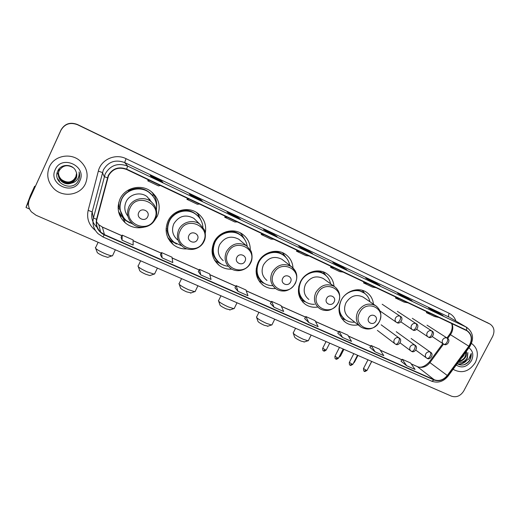 <?xml version="1.0" encoding="UTF-8"?>
<svg xmlns="http://www.w3.org/2000/svg" width="520" height="520" viewBox="0 0 520 520"><rect width="100%" height="100%" fill="white"/><g stroke="black" fill="none" stroke-linecap="round" stroke-linejoin="round"><path stroke-width="0.78" d="M373.457 304.168C372.873 298.851 370.428 294.801 366.132 292.012C358.156 286.793 345.585 291.005 341.036 300.534C337.266 309.536 338.793 316.849 345.637 322.459C349.349 324.935 353.509 325.728 358.104 324.831M334.029 286.26C333.469 280.677 330.922 276.38 326.391 273.39C318.078 267.852 305.006 272.07 300.404 281.879C296.647 290.966 298.252 298.422 305.233 304.252C308.952 306.813 313.131 307.736 317.759 307.034M293.007 267.858C292.546 261.905 289.894 257.296 285.058 254.02C276.393 248.131 262.762 252.33 258.089 262.45C254.364 271.603 256.035 279.201 263.12 285.259C266.793 287.878 270.927 288.964 275.529 288.509M250.283 249.743C250.244 242.996 247.494 237.705 242.041 233.877C232.999 227.578 218.732 231.744 214 242.203C210.308 251.388 212.03 259.123 219.18 265.414C222.905 268.19 227.123 269.432 231.836 269.139M205.309 232.98C206.681 224.666 203.996 217.978 197.256 212.921C187.811 206.128 172.822 210.249 168.006 221.091C164.365 230.25 166.12 238.102 173.264 244.634C177.294 247.774 181.877 249.191 187.011 248.892M168.019 238.05L169.117 239.089M154.531 220.525L157.326 216.183C161.174 206.317 158.931 197.958 150.605 191.113C140.745 183.736 124.898 187.766 119.997 199.05C116.428 208.117 118.163 216.047 125.21 222.82C130.611 227.188 136.695 228.67 143.475 227.272M118.976 213.297L120.998 216.171M118.359 206.797L118.196 205.712M154.394 195.826L152.678 192.784M197.919 213.987L197.028 212.764M242.866 237.211L242.457 236.301M488.637 323.329L77.363 124.469C70.2 121.817 64.753 123.643 61.029 129.948L29.348 199.628M29.452 199.427C27.664 203.859 28.314 208 31.402 211.855L36.023 215.241L451.536 396.195C456.469 397.703 460.538 395.967 463.743 390.981L492.707 336.31C495.001 331.019 494.124 326.95 490.068 324.103L77.441 124.703C70.219 122.031 64.734 123.87 60.977 130.227L29.751 198.614M77.441 124.703L77.402 124.585C70.207 121.921 64.74 123.753 61.002 130.084C64.74 123.753 70.207 121.921 77.402 124.585L488.371 323.193L77.363 124.469M488.709 323.369L490.068 324.103M49.355 166.927C46.241 174.922 47.723 182.143 53.807 188.591C63.102 198.068 80.613 195.175 85.514 183.528C88.92 174.649 86.885 166.92 79.417 160.329C69.895 152.51 53.97 155.928 49.355 166.927C46.241 174.922 47.723 182.143 53.807 188.591C63.102 198.068 80.613 195.175 85.514 183.528C88.92 174.649 86.885 166.92 79.417 160.329C69.895 152.51 53.97 155.928 49.355 166.927M453.193 369.154L454.194 369.882C462.456 373.724 469.515 371.254 475.378 362.466C478.94 354.38 477.653 348.036 471.523 343.434C477.653 348.036 478.94 354.38 475.378 362.466C469.515 371.254 462.456 373.724 454.194 369.882L453.401 369.324M108.511 175.728C112.691 168.733 118.697 166.641 126.51 169.448L466.934 330.766C471.985 334.692 472.615 339.84 468.825 346.203L447.278 375.473C443.482 380.01 439.134 381.44 434.232 379.762L104.423 234.598L100.627 232.102C97.038 228.52 95.784 224.289 96.863 219.408L108.511 175.728M108.199 175.578L96.538 219.323C95.284 226.317 97.864 231.511 104.286 234.897L434.103 380.01C439.127 381.732 443.579 380.263 447.473 375.615L469.021 346.346C473.031 339.437 472.173 334.054 466.453 330.194L126.653 169.15C118.638 166.27 112.489 168.409 108.199 175.578M442.981 315.556L436.768 311.889L428.519 307.957L434.74 311.636L443.105 315.614M436.475 312.455L436.768 311.889M411.944 300.788L406.153 297.31L397.637 293.254L403.416 296.731L412.061 300.846M405.86 297.889L406.153 297.31M379.88 285.532L374.55 282.262L365.749 278.07L371.059 281.339L379.99 285.584M374.244 282.847L374.55 282.262M346.743 269.769L341.894 266.714L332.8 262.386L337.603 265.421L346.84 269.815M341.594 267.312L341.894 266.714M162.805 182.254L161.005 180.583L150.202 175.442L151.834 177.034L162.845 182.273M160.693 181.246L161.005 180.583M191.672 195.988L202.3 201.045L199.745 199.03L189.312 194.064L191.678 195.994L202.3 201.045M199.433 199.68L199.745 199.03M240.286 219.122L237.133 216.833L227.065 212.036L230.107 214.279L240.35 219.147M236.821 217.471L237.133 216.833M277.004 236.587L273.247 234.026L263.517 229.398L267.195 231.92L277.082 236.626M272.942 234.65L273.247 234.026M312.468 253.461L308.146 250.647L298.747 246.168L303.004 248.957L312.559 253.507M307.84 251.258L308.146 250.647M337.805 333.249L342.524 337.435L351.513 341.4L347.88 335.179L339.021 331.253L337.799 333.262M369.902 347.438L375.096 351.806L383.799 355.641L379.697 349.291L371.124 345.488L369.896 347.451M400.991 361.185L406.634 365.709L415.058 369.428L410.527 362.96L402.22 359.275L400.985 361.199M234.962 287.775L238.036 291.343L247.982 295.731L245.934 289.978L236.151 285.642L234.956 287.794M198.308 271.57L200.746 274.898L211.049 279.442L209.612 273.871L199.485 269.386L198.302 271.583M160.362 254.787L162.123 257.861L172.796 262.567L172.01 257.199L161.525 252.551L160.355 254.806M121.056 237.406L122.083 240.194L133.146 245.076L133.068 239.935L122.206 235.118L121.043 237.425M304.655 318.591L308.861 322.589L318.156 326.683L315.01 320.606L305.858 316.55L304.642 318.604M274.053 307.229L283.66 311.474L281.047 305.552L271.589 301.353L270.381 303.453L274.053 307.229L271.589 301.353M299.637 251.472L296.478 251.18L296.907 250.179M309.133 255.97L305.89 255.632L296.478 251.18M264.03 234.605L261.216 234.488L261.651 233.474M273.865 239.258L270.953 239.096L261.216 234.488M227.169 217.139L224.718 217.224L225.167 216.19M237.354 221.962L234.8 221.988L224.718 217.224M188.981 199.05L186.927 199.336L187.382 198.289M199.537 204.048L197.366 204.275L186.927 199.336M149.403 180.297L147.765 180.811L148.239 179.744M160.342 185.478L158.587 185.926L147.765 180.811M334.041 267.774L330.577 267.312L330.993 266.325M343.232 272.123L339.677 271.622L330.577 267.312M367.322 283.536L363.558 282.919L363.961 281.95M376.207 287.749L372.372 287.086L363.558 282.919M399.516 298.792L395.486 298.025L395.876 297.07M408.115 302.868L404.014 302.062L395.486 298.025M430.684 313.56L426.4 312.656L426.784 311.714M439.01 317.506L434.662 316.563L426.4 312.656M238.036 291.343L236.151 285.642M200.746 274.898L199.485 269.386M162.123 257.861L161.525 252.551M122.083 240.194L122.206 235.118M308.861 322.589L305.858 316.55M342.524 337.435L339.021 331.253M375.096 351.806L371.124 345.488M406.634 365.709L402.22 359.275M76.635 173.498L75.868 177.32C72.144 182.832 67.347 183.619 61.477 179.68C58.539 176.696 57.798 173.284 59.248 169.436M76.629 173.44L75.855 177.197C72.137 182.696 67.347 183.482 61.484 179.556C58.552 176.572 57.811 173.167 59.261 169.325M76.68 173.732L75.92 177.821C72.169 183.365 67.347 184.158 61.438 180.2C58.487 177.197 57.739 173.758 59.195 169.891M76.674 173.674L75.907 177.691C72.163 183.228 67.347 184.022 61.451 180.069C58.5 177.067 57.752 173.641 59.209 169.78M76.719 173.972L75.972 178.321C72.202 183.905 67.34 184.697 61.399 180.719C58.428 177.697 57.681 174.245 59.15 170.352M76.707 173.914L75.959 178.197C72.189 183.768 67.347 184.561 61.412 180.589C58.448 177.573 57.694 174.122 59.157 170.235M71.663 183.06L76.017 178.776C77.084 176.326 77.058 173.843 75.927 171.333C73.112 163.8 61.178 163.462 57.961 170.599C51.441 182.832 72.293 192.699 78.312 180.83L78.611 180.232C79.794 177.567 79.95 174.811 79.073 171.964C79.436 174.727 78.839 177.236 77.285 179.491C75.914 181.383 74.035 182.572 71.663 183.06C68.023 184.496 64.584 183.892 61.367 181.246C58.377 178.211 57.616 174.733 59.098 170.814C62.627 165.334 67.327 164.281 73.197 167.667M76.739 174.155L76.011 178.705C72.222 184.308 67.34 185.114 61.373 181.116C58.389 178.081 57.636 174.609 59.111 170.703M76.59 173.258L75.816 176.826L74.275 179.069C72.781 180.778 70.87 181.772 68.549 182.072M74.275 179.069L75.816 176.8L76.583 173.232M66.177 182.052C63.648 181.694 61.523 180.57 59.807 178.666M59.514 178.315L57.272 172.308M55.23 169.624C47.782 184.567 73.554 196.144 79.788 180.895C87.373 166.218 61.666 154.167 55.23 169.624M79.371 173.062C79.976 176.306 79.43 179.186 77.727 181.714M58.208 180.33L59.52 181.694L58.065 180.069M57.427 178.6L59.573 181.175L57.369 178.425M28.639 202.007L26.046 207.324L30.336 195.676L34.639 186.232L31.844 194.019M35.328 186.362L34.639 186.232M108.368 257.133L107.724 257.368L102.973 255.853C98.956 254.02 96.999 252.746 97.097 252.025L95.745 248.475M95.388 247.533C95.219 248.619 98.273 250.594 104.559 253.468C107.874 254.878 110.338 255.671 111.943 255.847L112.483 255.847L112.788 255.19M147.693 216.71C150.592 211.166 141.206 206.843 138.736 212.615C135.857 218.192 145.249 222.45 147.693 216.71M151.43 201.89L147.03 196.58C140.335 191.412 129.428 194.109 126.067 201.838C123.916 206.973 124.527 211.77 127.888 216.236M156.403 209.963C157.313 202.755 154.85 196.885 149.013 192.348C140.225 185.705 126.035 189.274 121.654 199.355C118.463 207.48 120.035 214.565 126.373 220.61L133.048 224.231M152.321 195.377L148.857 192.166C140.088 185.536 125.924 189.098 121.556 199.16C119.347 204.152 119.34 209.144 121.517 214.136M150.183 200.623L149.669 199.089M119.353 214.422L121.076 216.275M118.677 202.794L118.924 207.168M118.573 211.738L118.736 212.095M129.974 223.002L124.13 219.564L118.547 211.614M127.927 190.281L128.524 190.769C138.073 186.31 146.231 188.052 152.997 196.008L153.153 193.85C155.922 197.841 157.079 202.228 156.644 207.006M119.906 207.617L118.124 206.804M123.715 217.822L119.802 209.391L118.118 207.792M151.346 191.666L153.153 193.85M150.495 275.36L149.897 275.567L145.587 274.196C141.544 272.344 139.548 271.037 139.588 270.289L138.307 266.767M137.976 265.876C137.898 267.014 141.017 269.035 147.335 271.934L154.037 274.099L154.823 273.481M197.457 239.447C200.323 234.046 191.36 229.918 188.903 235.534C186.056 240.975 195.026 245.037 197.457 239.447M196.937 221.358L193.823 218.316C185.601 214.058 178.932 215.872 173.823 223.763C171.321 230.055 172.556 235.424 177.528 239.869M202.93 227.24C202.482 221.689 199.992 217.282 195.455 214.019C187.037 207.916 173.628 211.569 169.325 221.254C166.069 229.45 167.655 236.464 174.077 242.294L181.688 245.778M197.359 215.527L195.221 213.805C186.817 207.708 173.433 211.354 169.143 221.019C166.439 227.286 166.972 233.194 170.729 238.745M176.43 213.161L171.145 217.763M168.097 238.212L168.428 238.459M176.742 244.049L171.093 240.936L167.707 237.374M175.624 212.596L175.812 212.739C184.542 208.481 192.16 209.82 198.647 216.749L198.166 214.286L201.851 222.144M200.297 219.031L198.283 214.883M167.433 229.255L166.101 228.644M172.575 240.948C169.644 238.225 167.83 234.878 167.147 230.906L166.082 230.003M196.397 212.368L198.166 214.286M191.081 292.916L186.615 291.85C182.553 289.985 180.511 288.652 180.492 287.865L179.257 284.369M178.964 283.53C178.978 284.719 182.162 286.786 188.513 289.718L194.603 291.681L195.338 291.109M245.024 261.177C247.858 255.911 239.291 251.966 236.847 257.439C234.026 262.743 242.613 266.63 245.024 261.177M240.786 240.929L238.732 239.194C230.893 235.287 224.504 237.139 219.57 244.764C217.035 251.062 218.25 256.347 223.203 260.624M247.202 246.246C246.441 241.41 244.056 237.614 240.052 234.852C231.992 229.183 219.232 232.895 215 242.236C211.705 250.445 213.258 257.355 219.674 262.971C222.196 264.856 225.043 265.947 228.215 266.24M241.176 235.664L239.746 234.598C231.692 228.943 218.959 232.642 214.734 241.969C211.776 248.924 212.641 255.197 217.321 260.78M213.428 243.49L213.226 246.681M221.41 264.115L216.014 261.313L214.416 259.928M213.011 250.556L212.062 249.567M242.97 237.315L242.08 235.651M218.738 262.204C215.312 259.486 213.239 255.925 212.531 251.531L212.03 251.134M240.175 232.811L241.501 234.169L244.725 239.571M230.217 309.836L226.148 308.867C222.066 306.976 219.986 305.624 219.895 304.805L218.699 301.32M218.433 300.541C218.55 301.782 221.806 303.882 228.183 306.846L233.727 308.639L234.403 308.113M290.543 281.976C293.339 276.835 285.136 273.052 282.711 278.395C279.923 283.569 288.139 287.287 290.543 281.976M283.244 260.325L281.853 259.252C274.365 255.639 268.222 257.524 263.439 264.908C260.884 271.173 262.054 276.361 266.949 280.475M289.731 265.304C288.886 260.839 286.605 257.361 282.893 254.878C275.164 249.581 262.977 253.318 258.804 262.353C255.469 270.536 256.984 277.322 263.334 282.731C266.065 284.681 269.132 285.675 272.552 285.701M283.55 255.32L282.516 254.592C274.794 249.314 262.626 253.039 258.466 262.061C255.359 269.406 256.406 275.802 261.606 281.255M256.23 268.613L256.678 270.062M264.303 283.381L258.804 280.618M256.711 270.81L256.094 270.238M282.464 252.661L286.097 257.634M267.976 326.163L264.264 325.273C260.163 323.369 258.037 321.984 257.881 321.132L256.711 317.661M256.464 316.933C256.698 318.227 260.019 320.365 266.422 323.356L271.479 324.994L272.11 324.512M334.132 301.892C336.895 296.868 329.036 293.248 326.625 298.461C323.875 303.511 331.74 307.073 334.132 301.892M324.24 279.227L323.271 278.531C316.108 275.164 310.193 277.069 305.533 284.232C302.965 290.453 304.083 295.542 308.893 299.5M330.596 283.797C329.719 279.624 327.542 276.406 324.064 274.131C316.647 269.159 304.961 272.909 300.846 281.664C297.492 289.789 298.942 296.452 305.201 301.652C307.97 303.57 311.09 304.454 314.561 304.304M324.422 274.358L323.622 273.819C319.079 271.141 314.223 270.881 309.043 273.039M298.883 286.013C298.006 291.954 299.663 296.816 303.869 300.586M305.084 301.756L301.145 300.014M323.206 271.856L326.079 275.659M304.421 341.919L301.034 341.101C296.92 339.176 294.749 337.772 294.522 336.888L293.371 333.418M293.15 332.748C293.495 334.094 296.881 336.271 303.31 339.281L307.931 340.782L308.51 340.347M375.915 320.983C378.651 316.075 371.111 312.605 368.719 317.694C365.996 322.627 373.542 326.047 375.915 320.983M363.772 297.538L363.084 297.07C356.219 293.923 350.519 295.834 345.969 302.796C343.388 308.952 344.448 313.937 349.161 317.752L359.86 326.216M369.902 301.73C369.025 297.784 366.938 294.762 363.649 292.65C356.531 287.957 345.3 291.714 341.237 300.216C337.863 308.262 339.241 314.795 345.378 319.8C348.153 321.666 351.273 322.452 354.738 322.159M363.805 292.747L363.155 292.318C359.879 290.361 356.272 289.803 352.32 290.654M338.949 308.678C339.326 312.988 341.113 316.42 344.312 318.981M344.019 319.345L341.647 318.383M362.447 290.381L364.696 293.365M464.328 354.036L463.502 355.94L460.915 358.676M466.303 351.357C466.901 353.301 466.635 355.271 465.504 357.26C463.905 359.736 461.715 361.107 458.933 361.368M465.998 351.767L465.004 356.928C463.638 359.106 461.721 360.445 459.245 360.938M457.204 363.707C461.857 366.223 466.082 365.137 469.879 360.451L471.244 353.45L468.696 359.19L463.736 362.005L467.298 358.436L467.903 352.593L467.019 358.254C464.789 361.51 461.897 362.817 458.341 362.167M463.736 362.005L458.237 362.31M456.209 365.066C461.929 368.543 467.006 367.081 471.451 360.666C473.856 355.225 473.012 350.935 468.923 347.802M471.244 353.45C471.529 358.878 468.969 362.687 463.554 364.891M465.199 361.595C462.67 363.519 460.038 364.247 457.301 363.779M466.109 361.192C463.45 363.532 460.597 364.449 457.554 363.948M487.026 322.459L489.723 323.928M468.825 346.203L450.444 334.685L451.432 333.099C453.057 329.817 453.213 326.651 451.906 323.609M447.681 338.442L450.444 334.685L449.637 334.308L446.959 337.954M95.413 230.483C88.901 225.167 86.483 218.452 88.153 210.34L98.332 171.106C100.984 159.549 115.33 153.166 126.048 158.678L449.183 313.3C448.331 315.159 448.338 316.453 449.189 317.187L124.663 162.559C115.401 159.211 108.297 161.674 103.344 169.962L92.17 211.906C90.903 217.639 92.359 222.631 96.538 226.876M449.183 313.3C452.439 314.918 454.682 317.512 455.923 321.067M449.885 317.551L466.7 327.353L449.885 317.551M102.869 236.867L98.033 233.662C93.639 229.216 92.112 223.983 93.444 217.964L105.209 173.881C110.422 165.172 117.897 162.572 127.627 166.082L126.653 169.15M107.393 177.827L104.228 176.612L102.408 172.556L98.332 171.106M434.103 380.01L431.697 381.199L102.915 236.938L104.286 234.897M447.473 375.615L448.116 376.058L469.593 346.885M88.153 210.34L92.17 211.906L93.444 217.964L96.538 219.323M469.021 346.346L469.619 346.847C474.299 338.962 473.324 332.462 466.7 327.353M466.453 330.194C466.915 328.614 466.759 327.548 465.985 326.976L127.627 166.082L124.663 162.559L126.048 158.678M434.232 379.762L417.411 366.685C422.123 368.316 426.29 366.971 429.91 362.635L443.547 344.071M447.278 375.473L429.221 362.102L442.819 343.59M96.48 221.748L98.859 224.764L102.453 227.136L121.888 235.749M104.423 234.598L102.382 227.045L121.914 235.697M133.081 240.708L161.207 253.169M172.127 258.011L199.16 269.984M209.827 274.709L235.82 286.228M246.239 290.849L271.258 301.932M281.444 306.442L305.526 317.115M315.484 321.522L338.683 331.806M348.426 336.122L370.786 346.028M380.315 350.253L401.882 359.801M411.209 363.935L417.014 366.45C420.511 368.238 424.574 366.795 429.215 362.115M154.59 218.978C162.526 203.951 136.948 191.984 130.149 207.805C122.343 223.106 147.992 234.566 154.59 218.978M155.35 219.037C158.06 212.114 156.533 206.232 150.774 201.383C143.78 195.988 132.366 198.822 128.843 206.908C126.269 213.447 127.556 219.128 132.704 223.938C139.529 230.042 151.489 227.428 155.188 219.135C157.963 212.186 156.488 206.271 150.774 201.383L147.03 196.58M154.7 198.933L154.459 198.478M203.528 241.358C211.374 226.707 186.933 215.267 180.174 230.678C172.445 245.589 196.963 256.542 203.528 241.358M199.647 224.01C192.959 219.076 182.202 221.988 178.744 229.736C176.124 236.314 177.405 241.924 182.592 246.552C189.176 252.089 200.382 249.373 203.977 241.469C206.362 237.361 205.108 230.692 204.197 229.508L199.647 224.01L193.823 218.316M250.335 262.762C258.089 248.463 234.708 237.53 227.994 252.544C220.344 267.085 243.802 277.57 250.335 262.762M246.454 245.707C238.29 241.65 231.628 243.6 226.46 251.563C223.808 258.135 225.056 263.647 230.211 268.093C236.561 273.189 247.156 270.406 250.666 262.841C253.26 258.433 251.583 251.433 250.757 250.647L246.454 245.707L238.732 239.194M242.665 236.997L242.561 236.88C238.089 232.135 232.557 230.438 225.972 231.797M295.146 283.25C302.815 269.295 280.423 258.824 273.754 273.468C266.182 287.658 288.646 297.7 295.146 283.25M295.399 271.037L291.311 266.513C283.524 262.762 277.127 264.745 272.123 272.447C269.445 278.986 270.647 284.388 275.73 288.659C278.109 290.342 280.774 291.122 283.738 291.012C285.382 291.115 291.252 290.173 295.38 283.303C298.2 276.503 296.842 270.907 291.311 266.513L281.853 259.252M256.081 271.401C256.789 275.99 258.986 279.591 262.665 282.211M284.668 256.211C281.476 253.013 277.557 251.44 272.909 251.498M338.084 302.887C345.663 289.257 324.207 279.221 317.577 293.514C310.089 307.365 331.63 316.992 338.084 302.887M336.681 288.483L334.321 286.475C326.885 282.99 320.736 284.986 315.868 292.454C313.17 298.935 314.32 304.226 319.306 308.334C321.548 309.868 324.058 310.583 326.833 310.472C328.308 310.55 333.938 309.849 338.24 302.919C341.068 296.212 339.755 290.726 334.321 286.475L323.271 278.531M298.61 293.592C299.78 296.861 301.788 299.409 304.642 301.243M325.24 274.957C322.777 272.623 319.813 271.291 316.349 270.946M379.269 321.724C386.757 308.399 366.178 298.766 359.6 312.728C352.19 326.261 372.853 335.491 379.269 321.724M377.007 306.69L375.596 305.63C368.485 302.38 362.557 304.382 357.806 311.642C355.101 318.052 356.187 323.226 361.062 327.171C368.387 330.85 374.491 329.036 379.366 321.737C382.187 315.127 380.933 309.757 375.596 305.63L363.084 297.07M339.56 313.8L344.864 319.43M364.39 293.137L357.428 289.738M400.049 316.18C398.19 315.549 396.682 316.16 395.512 318.012C394.738 319.826 395.05 321.276 396.448 322.348L396.929 322.608C397.891 322.836 398.873 322.082 399.867 320.339C400.771 318.344 400.835 316.959 400.049 316.18L400.341 316.336C404.307 318.201 400.075 324.896 396.929 322.608L396.448 322.348M323.57 350.863L325.097 349.719L322.738 348.147L326.072 341.556M400.589 316.505L382.174 304.239M326.255 349.947L325.097 349.719M415.961 323.577C414.135 322.966 412.64 323.57 411.476 325.403C410.703 327.21 411.008 328.64 412.393 329.7L412.854 329.953C413.855 330.2 414.85 329.459 415.844 327.736C416.741 325.754 416.78 324.37 415.961 323.577L416.24 323.726C420.231 325.598 415.948 332.241 412.854 329.953L412.393 329.7M416.449 323.869L397.351 311.324M340.476 356.096L339.612 355.973M431.613 330.856C429.819 330.252 428.337 330.856 427.187 332.677C426.413 334.471 426.706 335.887 428.071 336.928L428.532 337.175C429.559 337.435 430.567 336.713 431.561 335.01C432.451 333.047 432.471 331.663 431.613 330.856L431.886 331C435.864 332.852 431.639 339.456 428.532 337.175L428.071 336.928M432.062 331.117L412.295 318.298M354.497 362.147L353.977 362.147M447.018 338.019C445.25 337.428 443.788 338.032 442.637 339.826C441.87 341.614 442.156 343.018 443.501 344.045L443.95 344.286C445.01 344.559 446.03 343.856 447.025 342.166C447.909 340.216 447.909 338.839 447.018 338.019L447.278 338.156C451.25 340.002 447.057 346.56 443.95 344.286L443.501 344.045M447.428 338.254L427.018 325.169M335.822 358.969L337.409 357.825L334.978 356.2L339.463 347.386M398.781 337.812C396.935 337.214 395.434 337.825 394.271 339.657C393.517 341.406 393.803 342.81 395.122 343.876L395.72 344.214C396.675 344.442 397.631 343.714 398.593 342.03C399.497 340.054 399.555 338.644 398.781 337.812L399.159 338.019C403.059 340.041 398.587 346.45 395.72 344.214L395.122 343.876M338.553 358.053L337.409 357.825M399.51 338.293L381.166 324.818M350.194 365.131L351.806 364.019L349.349 362.382L353.821 353.639M414.596 344.988C412.782 344.396 411.294 345.007 410.144 346.821C409.39 348.562 409.663 349.96 410.976 351.007L411.56 351.332C412.542 351.579 413.517 350.87 414.473 349.2C415.37 347.237 415.409 345.832 414.596 344.988L414.954 345.183C418.853 347.185 414.44 353.568 411.56 351.332L410.976 351.007M352.911 364.234L351.806 364.019M415.266 345.416L396.253 331.702M364.364 371.209L366.002 370.116L363.519 368.472L367.978 359.801M430.163 352.047C428.376 351.468 426.907 352.079 425.757 353.873C425.003 355.609 425.269 356.987 426.569 358.02L427.141 358.339C428.155 358.599 429.143 357.903 430.099 356.252C430.989 354.309 431.009 352.904 430.163 352.047L430.508 352.235C434.401 354.224 430.021 360.568 427.141 358.339L426.569 358.02M367.062 370.325L366.002 370.116M430.768 352.43L411.112 338.481M343.772 320.931L345.637 322.459M302.75 302.068L305.233 304.252M259.772 281.996L263.12 285.259M214.617 260.28L219.18 265.414M169.949 239.935L173.264 244.634M123.481 218.985L125.21 222.82M450.716 332.599L449.683 334.243M431.697 381.199C438.009 383.351 443.476 381.635 448.11 376.064M100.627 232.102L98.859 224.764L102.382 227.045M133.081 240.643L161.233 253.117M172.12 257.94L199.186 269.932M209.807 274.638L235.853 286.182M246.22 290.771L271.284 301.88M281.411 306.365L305.552 317.064M315.445 321.445L338.715 331.76M348.381 336.043L370.812 345.982M380.269 350.168L401.908 359.756M411.157 363.857L417.014 366.45M450.769 332.501C452.341 329.108 452.608 326.092 451.568 323.453M312.5 253.474L302.985 248.944M277.03 236.6L267.176 231.907M240.311 219.128L230.094 214.266M162.819 182.26L151.827 177.028M346.775 269.783L337.584 265.408M379.918 285.552L371.04 281.327M411.983 300.807L403.397 296.719M443.027 315.575L434.714 311.617M29.569 209.047L26.006 207.487M107.724 257.368L111.943 255.847M115.336 249.782L112.483 255.847M127.459 214.721L127.666 215.137M98.124 242.287L95.719 247.429M149.897 275.567L154.037 274.099M170.489 240.702L170.131 241.449M157.398 268.099L154.531 274.092M140.647 260.8L138.281 265.772M176.417 243.867L175.897 243.731M190.535 293.105L194.603 291.681M197.931 285.753L195.065 291.675M181.565 278.623L179.244 283.433M242.561 236.88L241.501 234.169M221.156 263.971L220.123 263.659M229.717 310.011L233.727 308.639M237.029 302.776L234.15 308.627M282.516 254.592L282.893 254.878M220.968 295.783L218.686 300.443M284.791 256.315L283.231 253.429M264.212 283.322L262.606 282.796M267.514 326.32L271.479 324.994M274.749 319.202L271.869 324.987M323.622 273.819L324.064 274.131M258.94 312.319L256.698 316.843M325.416 275.093L323.408 272.058M305.637 301.951L303.446 301.19M304.012 342.056L307.931 340.782M311.168 335.062L308.295 340.776M363.155 292.318L363.649 292.65M295.562 328.269L293.365 332.657M364.54 293.248L362.343 290.349M345.488 319.878L342.726 318.883M322.686 348.244C322.654 352.014 323.681 350.291 323.694 350.942C323.954 350.512 323.271 352.176 326.203 350.051L329.706 343.135M380.022 310.98L396.253 322.212M338.981 357.207L340.425 356.187L343.922 349.329M400.92 321.88L412.217 329.583M353.476 363.116L354.451 362.238L357.935 355.433M416.748 329.322L427.921 336.824M367.9 368.706L371.761 361.452M432.322 336.629L443.365 343.954M334.925 356.304C334.887 360.132 335.933 358.384 335.953 359.053C336.213 358.612 335.51 360.301 338.5 358.15L343.168 348.998M377.357 330.369L394.856 343.668M349.303 362.479C349.265 366.288 350.298 364.553 350.331 365.222C350.123 365.768 350.968 365.476 352.859 364.325L357.513 355.245M400.121 342.907L410.728 350.825M363.474 368.563C363.753 372.775 364.41 370.487 364.5 371.3C364.293 371.846 365.131 371.553 367.016 370.422L371.657 361.406M415.857 350.168L426.348 357.857"/></g></svg>
